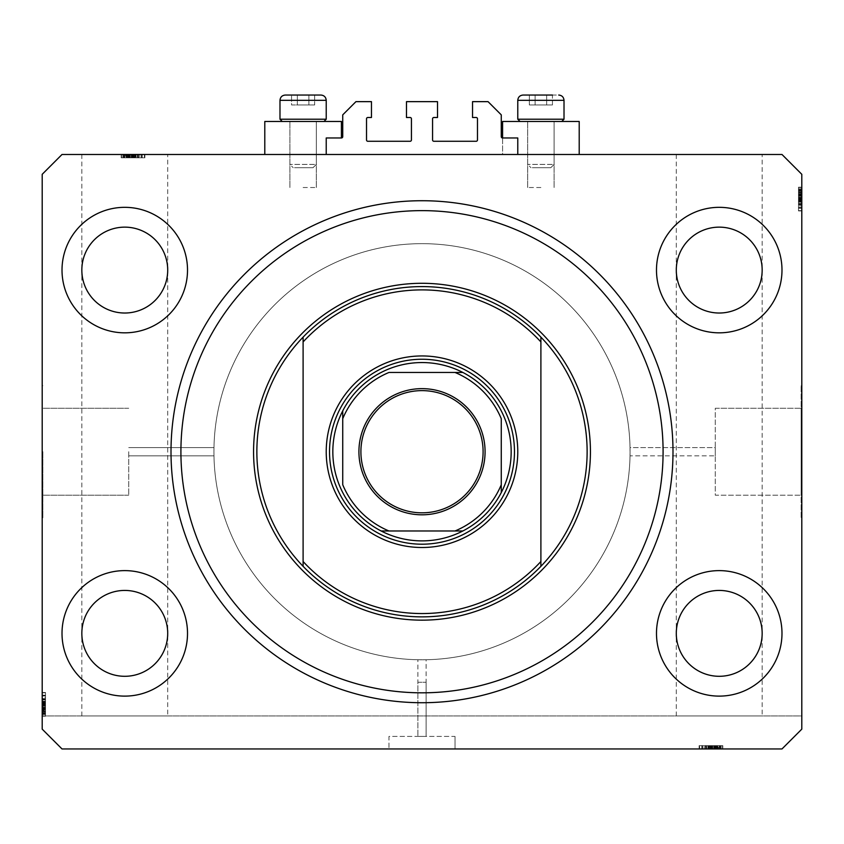 <?xml version="1.0" encoding="UTF-8"?>
<svg xmlns="http://www.w3.org/2000/svg" width="844" height="844" viewBox="0 0 844 844"><rect width="100%" height="100%" fill="white"/><g stroke="black" fill="none" stroke-linecap="round" stroke-linejoin="round"><path stroke-width="0.63" stroke-dasharray="4.22 3.17" d="M326.227 137.973L326.227 154.484L517.773 154.484L517.773 137.973L502.581 137.973A1.319 1.319 0 0 1 501.262 136.654L501.262 114.858L488.054 101.649L472.534 101.649L472.534 117.495L476.164 117.495A1.319 1.319 0 0 1 477.482 118.825L477.482 139.956A1.319 1.319 0 0 1 476.164 141.275L433.89 141.275A1.319 1.319 0 0 1 432.571 139.956L432.571 118.825A1.319 1.319 0 0 1 433.89 117.495L437.519 117.495L437.519 101.649L406.481 101.649L406.481 117.495L410.11 117.495A1.319 1.319 0 0 1 411.429 118.825L411.429 139.956A1.319 1.319 0 0 1 410.11 141.275L367.836 141.275A1.319 1.319 0 0 1 366.518 139.956L366.518 118.825A1.319 1.319 0 0 1 367.836 117.495L371.466 117.495L371.466 101.649L355.946 101.649L342.738 114.858L342.738 136.654A1.319 1.319 0 0 1 341.419 137.973L326.227 137.973M326.227 154.484L517.773 154.484M630.067 451.719L630.025 447.594L715.269 447.594L715.269 455.855L715.269 447.594L715.269 455.855L715.269 447.594L630.025 447.594L630.025 455.855L715.269 455.855L630.025 455.855L630.067 451.719A208.067 208.067 0 0 0 422 243.663A208.067 208.067 0 0 0 213.933 451.719C213.975 457.047 213.975 457.047 213.933 451.719C213.975 457.047 213.975 457.047 213.933 451.719C213.975 457.047 213.975 457.047 213.933 451.719C213.975 457.047 213.975 457.047 213.933 451.719A208.067 208.067 0 0 0 422 659.786A208.067 208.067 0 0 0 630.067 451.719A208.067 208.067 0 0 0 422 243.663A208.067 208.067 0 0 0 213.933 451.719A208.067 208.067 0 0 0 422 659.786A208.067 208.067 0 0 0 630.067 451.719A208.067 208.067 0 0 0 422 243.663A208.067 208.067 0 0 0 213.933 451.719C213.975 446.402 213.975 446.402 213.933 451.719C213.975 446.402 213.975 446.402 213.933 451.719C213.975 446.402 213.975 446.402 213.933 451.719C213.975 446.402 213.975 446.402 213.933 451.719A208.067 208.067 0 0 0 422 659.786A208.067 208.067 0 0 0 630.067 451.719A208.067 208.067 0 0 0 422 243.663A208.067 208.067 0 0 0 213.933 451.719A208.067 208.067 0 0 0 422 659.786A208.067 208.067 0 0 0 630.067 451.719M715.269 408.264L801.135 408.264L801.135 495.185L801.135 408.264L801.135 495.185L801.135 408.264L715.269 408.264L715.269 495.185L801.135 495.185L715.269 495.185L715.269 408.264M801.135 385.676L801.8 385.676L801.8 517.773L801.8 385.676L801.8 517.773L801.8 385.676L801.135 385.676L801.135 517.773L801.8 517.773L801.135 517.773L801.135 385.676M426.125 682.247L426.125 736.411L417.875 736.411L426.125 736.411L417.875 736.411L426.125 736.411L426.125 659.744L417.875 659.744L417.875 736.411L417.875 682.247L426.125 682.247L417.875 682.247M455.022 736.411L455.022 748.955L388.978 748.955L455.022 748.955L388.978 748.955L455.022 748.955L455.022 736.411L388.978 736.411L388.978 748.955L388.978 736.411L455.022 736.411M417.875 659.744L426.125 659.744M128.731 451.719L128.731 495.185L128.731 451.719M42.865 451.719L42.865 517.773L42.865 451.719M42.2 451.719L42.2 517.773L42.2 451.719M167.703 154.484L81.836 154.484L167.703 154.484L167.703 633.369C169.422 620.804 156.541 591.022 124.764 590.431C92.988 591.022 80.106 620.804 81.836 633.369C80.106 645.924 92.988 675.717 124.764 676.297C156.541 675.717 169.422 645.924 167.703 633.369L167.703 715.934L81.836 715.934L167.703 715.934M81.836 154.484L81.836 270.08C80.106 282.634 92.988 312.428 124.764 313.018C156.541 312.428 169.422 282.634 167.703 270.08C169.422 257.525 156.541 227.732 124.764 227.142C92.988 227.732 80.106 257.525 81.836 270.08L81.836 715.934M762.164 154.484L676.297 154.484L762.164 154.484L762.164 633.369C763.894 620.804 751.012 591.022 719.236 590.431C687.459 591.022 674.578 620.804 676.297 633.369C674.578 645.924 687.459 675.717 719.236 676.297C751.012 675.717 763.894 645.924 762.164 633.369L762.164 715.934L676.297 715.934L762.164 715.934M676.297 154.484L676.297 270.08C674.578 282.634 687.459 312.428 719.236 313.018C751.012 312.428 763.894 282.634 762.164 270.08C763.894 257.525 751.012 227.732 719.236 227.142C687.459 227.732 674.578 257.525 676.297 270.08L676.297 715.934M167.703 270.08A42.938 42.938 0 0 1 124.764 313.018A42.938 42.938 0 0 1 81.836 270.08C80.106 257.525 92.988 227.732 124.764 227.142C156.541 227.732 169.422 257.525 167.703 270.08C169.422 282.634 156.541 312.428 124.764 313.018C92.988 312.428 80.106 282.634 81.836 270.08A42.938 42.938 0 0 1 124.764 227.142A42.938 42.938 0 0 1 167.703 270.08M762.164 270.08A42.938 42.938 0 0 1 719.236 313.018A42.938 42.938 0 0 1 676.297 270.08C674.578 257.525 687.459 227.732 719.236 227.142C751.012 227.732 763.894 257.525 762.164 270.08C763.894 282.634 751.012 312.428 719.236 313.018C687.459 312.428 674.578 282.634 676.297 270.08A42.938 42.938 0 0 1 719.236 227.142A42.938 42.938 0 0 1 762.164 270.08M762.164 633.369A42.938 42.938 0 0 1 719.236 676.297A42.938 42.938 0 0 1 676.297 633.369C674.578 620.804 687.459 591.022 719.236 590.431C751.012 591.022 763.894 620.804 762.164 633.369C763.894 645.924 751.012 675.717 719.236 676.297C687.459 675.717 674.578 645.924 676.297 633.369A42.938 42.938 0 0 1 719.236 590.431A42.938 42.938 0 0 1 762.164 633.369M167.703 633.369A42.938 42.938 0 0 1 124.764 676.297A42.938 42.938 0 0 1 81.836 633.369C80.106 620.804 92.988 591.022 124.764 590.431C156.541 591.022 169.422 620.804 167.703 633.369C169.422 645.924 156.541 675.717 124.764 676.297C92.988 675.717 80.106 645.924 81.836 633.369A42.938 42.938 0 0 1 124.764 590.431A42.938 42.938 0 0 1 167.703 633.369M62.013 633.369A62.751 62.751 0 0 0 124.764 696.121A62.751 62.751 0 0 0 187.516 633.369A62.751 62.751 0 0 0 124.764 570.618A62.751 62.751 0 0 0 62.013 633.369A62.751 62.751 0 0 0 124.764 696.121A62.751 62.751 0 0 0 187.516 633.369A62.751 62.751 0 0 0 124.764 570.618A62.751 62.751 0 0 0 62.013 633.369A62.751 62.751 0 0 0 124.764 696.121A62.751 62.751 0 0 0 187.516 633.369A62.751 62.751 0 0 0 124.764 570.618A62.751 62.751 0 0 0 62.013 633.369M656.484 633.369A62.751 62.751 0 0 0 719.236 696.121A62.751 62.751 0 0 0 781.987 633.369A62.751 62.751 0 0 0 719.236 570.618A62.751 62.751 0 0 0 656.484 633.369A62.751 62.751 0 0 0 719.236 696.121A62.751 62.751 0 0 0 781.987 633.369A62.751 62.751 0 0 0 719.236 570.618A62.751 62.751 0 0 0 656.484 633.369A62.751 62.751 0 0 0 719.236 696.121A62.751 62.751 0 0 0 781.987 633.369A62.751 62.751 0 0 0 719.236 570.618A62.751 62.751 0 0 0 656.484 633.369M656.484 270.08A62.751 62.751 0 0 0 719.236 332.831A62.751 62.751 0 0 0 781.987 270.08A62.751 62.751 0 0 0 719.236 207.329A62.751 62.751 0 0 0 656.484 270.08A62.751 62.751 0 0 0 719.236 332.831A62.751 62.751 0 0 0 781.987 270.08A62.751 62.751 0 0 0 719.236 207.329A62.751 62.751 0 0 0 656.484 270.08A62.751 62.751 0 0 0 719.236 332.831A62.751 62.751 0 0 0 781.987 270.08A62.751 62.751 0 0 0 719.236 207.329A62.751 62.751 0 0 0 656.484 270.08M62.013 270.08A62.751 62.751 0 0 0 124.764 332.831A62.751 62.751 0 0 0 187.516 270.08A62.751 62.751 0 0 0 124.764 207.329A62.751 62.751 0 0 0 62.013 270.08A62.751 62.751 0 0 0 124.764 332.831A62.751 62.751 0 0 0 187.516 270.08A62.751 62.751 0 0 0 124.764 207.329A62.751 62.751 0 0 0 62.013 270.08A62.751 62.751 0 0 0 124.764 332.831A62.751 62.751 0 0 0 187.516 270.08A62.751 62.751 0 0 0 124.764 207.329A62.751 62.751 0 0 0 62.013 270.08M540.899 121.462L527.679 121.462L540.899 121.462M540.899 187.516L527.679 187.516L540.899 187.516M579.206 154.484L502.581 154.484L502.581 121.462L579.206 121.462L502.581 121.462L579.206 121.462L579.206 154.484L502.581 154.484L579.206 154.484L502.581 154.484L502.581 137.973M303.101 121.462L316.321 121.462L303.101 121.462M303.101 187.516L316.321 187.516L303.101 187.516M264.794 154.484L341.419 154.484L264.794 154.484L341.419 154.484L264.794 154.484L264.794 121.462L341.419 121.462L264.794 121.462L341.419 121.462L341.419 137.973M171.005 451.719A250.995 250.995 0 0 0 422 702.725A250.995 250.995 0 0 0 672.995 451.719A250.995 250.995 0 0 0 422 200.724A250.995 250.995 0 0 0 171.005 451.719A250.995 250.995 0 0 1 422 200.724A250.995 250.995 0 0 1 672.995 451.719A250.995 250.995 0 0 1 422 702.725A250.995 250.995 0 0 1 171.005 451.719A250.995 250.995 0 0 1 422 200.724A250.995 250.995 0 0 1 672.995 451.719A250.995 250.995 0 0 1 422 702.725A250.995 250.995 0 0 1 171.005 451.719M62.013 748.955L781.987 748.955L801.8 729.142L801.8 174.307L781.987 154.484L62.013 154.484L42.2 174.307L42.2 729.142L62.013 748.955L781.987 748.955L801.8 729.142L781.987 748.955L62.013 748.955L42.2 729.142L62.013 748.955M704.139 748.955L722.538 748.955L699.423 748.955L722.538 748.955L704.139 748.955L704.139 745.653L722.538 745.653L722.538 748.955L699.117 748.955L722.833 748.955L699.117 748.955L722.833 748.955L699.117 748.955L722.833 748.955L699.423 748.955L722.538 748.955L699.423 748.955L699.845 745.653L710.848 745.653L710.848 748.955M717.411 748.955L705.426 748.955L717.411 748.955L717.411 745.653L722.833 745.653L722.833 748.955L699.423 748.955L722.538 748.955L699.423 748.955L722.538 748.955L722.538 745.653L719.236 745.653L719.236 748.955L719.236 745.653L722.538 745.653L722.538 748.955L722.538 745.653L719.236 745.653L719.236 748.955L719.236 745.653L722.538 745.653L722.538 748.955L722.538 745.653L705.721 745.653L705.721 748.955L705.721 745.653L708.411 745.653L708.411 748.955L708.422 745.653L705.426 745.653L705.426 748.955L705.426 745.653L713.961 745.653L713.961 748.955M708.728 745.653L722.538 745.653L699.423 745.653L699.423 748.955L722.833 748.955L722.833 745.653L714.129 745.653L714.129 748.955L707.821 748.955L720.438 748.955L714.119 748.955L714.119 745.653L705.426 745.653L706.322 745.653L706.322 748.955L706.322 745.653L708.728 745.653L708.728 748.955M139.861 154.484L121.462 154.484L144.577 154.484L121.462 154.484L139.861 154.484L139.861 157.796L121.462 157.796L121.462 154.484L144.883 154.484L121.167 154.484L144.883 154.484L121.167 154.484L144.883 154.484L121.167 154.484L144.577 154.484L121.462 154.484L144.577 154.484L144.155 157.796L133.152 157.796L133.152 154.484M126.589 154.484L138.574 154.484L126.589 154.484L126.589 157.796L121.167 157.796L121.167 154.484L144.577 154.484L121.462 154.484L144.577 154.484L121.462 154.484L121.462 157.796L124.764 157.796L124.764 154.484L124.764 157.796L121.462 157.796L121.462 154.484L121.462 157.796L124.764 157.796L124.764 154.484L124.764 157.796L121.462 157.796L121.462 154.484L121.462 157.796L138.279 157.796L138.279 154.484L138.279 157.796L135.589 157.796L135.589 154.484L135.578 157.796L138.574 157.796L138.574 154.484L138.574 157.796L130.039 157.796L130.039 154.484M135.272 157.796L121.462 157.796L144.577 157.796L144.577 154.484L121.167 154.484L121.167 157.796L129.87 157.796L129.87 154.484L136.179 154.484L123.562 154.484L129.881 154.484L129.881 157.796L138.574 157.796L137.677 157.796L137.677 154.484L137.677 157.796L135.272 157.796L135.272 154.484M45.502 704.244L45.502 716.229L45.502 692.818L42.2 692.818L42.2 716.229L42.2 692.818L42.2 715.934L42.2 692.818L42.2 715.934L801.8 715.934L801.8 729.142L801.8 715.934L42.2 715.934L42.2 729.142L42.2 692.513L42.2 716.229L42.2 692.513L42.2 716.229L42.2 692.513L42.2 716.229L42.2 692.818L42.2 715.934L42.2 692.818L45.502 693.24L45.502 704.244L42.2 704.244M801.8 205.915L801.8 187.516L801.8 210.631L801.8 187.516L801.8 205.915L798.498 205.915L798.498 187.516L801.8 187.516L801.8 210.937L801.8 187.21L801.8 210.937L801.8 187.21L801.8 210.937L801.8 187.21L801.8 210.631L801.8 187.516L801.8 210.631L801.8 187.516L801.8 210.631L798.498 210.209L798.498 199.205L801.8 199.205M798.498 192.917L798.498 210.631L798.498 187.21L798.498 192.622L801.8 192.632L801.8 187.21L801.8 202.222L801.8 192.632L798.498 192.622L801.8 192.917M798.498 204.818L798.498 194.299L801.8 194.289L801.8 187.516L801.8 210.631L801.8 190.216L801.8 207.93L801.8 190.216L801.8 194.289L798.498 194.299L798.498 187.516L801.8 187.516L801.8 210.631L798.498 210.631L801.8 210.631L798.498 210.631L801.8 210.631L798.498 210.631L798.498 187.516L798.498 210.631L801.8 210.631L798.498 210.631L801.8 210.631L798.498 210.631L798.498 204.818L801.8 204.818M42.2 703.611L42.2 698.821L42.2 703.622L45.502 703.611L45.502 698.821L42.2 698.821L45.502 698.821L42.2 698.821L45.502 698.843L45.502 703.622L42.2 703.622M45.502 698.632L45.502 715.934L42.2 715.934L45.502 715.934L42.2 715.934L45.502 715.934L42.2 715.934L45.502 715.934L42.2 715.934L45.502 715.934L42.2 715.934L45.502 715.934L42.2 715.934L45.502 715.934L42.2 715.934L45.502 715.934L42.2 715.934L45.502 715.934L45.502 692.818L42.2 692.818L45.502 692.818L42.2 692.818L45.502 692.818L42.2 692.818L45.502 692.818L45.502 698.632L42.2 698.632M45.502 712.631L42.2 712.631L45.502 712.631M45.502 710.532L45.502 701.216L45.502 716.229L42.2 716.229L45.502 716.229L45.502 710.827L42.2 710.827L45.502 710.532L42.2 710.532M45.502 707.525L42.2 707.525L42.2 701.216L42.2 713.834L42.2 707.515L45.502 707.515L42.2 707.515M45.502 707.356L42.2 707.356M45.502 701.216L42.2 701.216L45.502 701.216M45.502 713.834L42.2 713.834L45.502 713.834M45.502 699.117L42.2 699.117L42.2 713.528L42.2 695.213L42.2 713.528L42.2 699.096L45.502 699.117L45.502 695.213L45.502 713.528L45.502 699.096L42.2 699.096L45.502 699.096L45.502 695.213L42.2 695.213L45.502 695.213L45.502 704.719L42.2 704.719L45.502 704.719L45.502 713.528L42.2 713.528L45.502 713.528L45.502 704.329L42.2 704.329L45.502 704.329L45.502 699.096M45.502 701.807L42.2 701.807M45.502 695.213L45.502 716.229L45.502 692.513L45.502 716.229L45.502 692.513L45.502 716.229L45.502 692.513L45.502 699.718L42.2 699.718L45.502 699.718L45.502 695.213L42.2 695.213M45.502 702.124L42.2 702.124M45.502 701.818L42.2 701.818M45.502 703.78L42.2 703.78M45.502 707.219L42.2 707.219M45.502 711.218L42.2 711.218L45.502 711.239L45.502 692.818L42.2 692.818L45.502 692.818L42.2 692.818L45.502 692.818L42.2 692.818L45.502 692.818L45.502 711.239M45.502 709.698L42.2 709.698M45.502 703.928L42.2 703.928M45.502 703.274L42.2 703.274M45.502 704.677L42.2 704.677M45.502 697.524L45.502 715.934L45.502 709.023L42.2 709.023L45.502 709.023L42.2 709.023L45.502 709.023L45.502 715.934L42.2 715.934L45.502 715.934L42.2 715.934L45.502 715.934L45.502 692.818L42.2 692.818L45.502 692.818L45.502 715.934L42.2 715.934L45.502 715.934L45.502 697.524L42.2 697.524M45.502 695.224L45.502 706.322L45.502 695.224L42.2 695.224L42.2 706.322L42.2 695.224L42.2 706.322L42.2 695.224L45.502 695.224L45.502 699.602L42.2 699.602L45.502 699.602L45.502 706.322L42.2 706.322L45.502 706.322L45.502 695.224M42.2 695.519L42.2 713.233L42.2 695.519L42.2 702.419L42.2 695.519L45.502 695.519L42.2 695.519L45.502 695.519L45.502 702.419L45.502 695.519L42.2 695.519M45.502 713.233L42.2 713.233L42.2 705.12L42.2 713.233L45.502 713.233L42.2 713.233M45.502 695.973L42.2 695.973M45.502 704.212L42.2 704.212M45.502 709.857L42.2 709.857M45.502 712.61L42.2 712.61L45.502 712.61M45.502 692.513L42.2 692.513M45.502 704.392L42.2 704.392L45.502 704.392M45.502 712.695L42.2 712.695L45.502 712.695M45.502 714.604L45.502 692.818L45.502 716.229L42.2 716.229L45.502 716.229L42.2 716.229L45.502 716.229L45.502 714.604L42.2 714.604M45.502 703.474L42.2 703.474M45.502 709.139L42.2 709.139M45.502 705.12L42.2 705.12M45.502 702.419L42.2 702.419M45.502 699.011L42.2 699.011M45.502 702.197L42.2 702.197M45.502 709.16L42.2 709.16M45.502 712.937L42.2 712.937M45.502 708.422L42.2 708.422M45.502 708.127L42.2 708.127M45.502 713.528L42.2 713.528L45.502 713.528M45.502 709.572L42.2 709.582M45.502 699.423L42.2 699.423M45.502 698.906L42.2 698.906M45.502 701.248L42.2 701.248M45.502 703.98L42.2 703.98M45.502 709.498L42.2 709.498M45.502 715.934L42.2 715.934L45.502 715.934M45.502 692.818L42.2 692.818L45.502 692.818M45.502 706.322L42.2 706.322L45.502 706.322M45.502 709.023L42.2 709.023M45.502 708.728L42.2 708.728L45.502 708.77M45.502 711.787L42.2 711.787M45.502 708.506L42.2 708.506M798.498 188.845L801.8 188.845M798.498 199.205L798.498 187.516L798.498 204.628L798.498 187.516L798.498 194.415L801.8 194.415L798.498 194.415L801.8 194.415L798.498 194.415L798.498 187.516L801.8 187.516L798.498 187.516L798.498 194.415L801.8 194.415M798.498 194.721L801.8 194.721L798.498 194.679M798.498 190.216L798.498 210.937L798.498 187.21L798.498 210.937L798.498 187.21L798.498 210.937L798.498 187.21L798.498 204.628L798.498 187.21L798.498 195.323L798.498 189.921L801.8 189.921L801.8 208.236L801.8 189.921L801.8 208.236L801.8 189.921L798.498 189.921L798.498 204.343L801.8 204.332L798.498 204.332L798.498 208.236L798.498 189.921L798.498 199.121L801.8 199.121L798.498 199.121L798.498 204.343L801.8 204.343L798.498 204.343L798.498 208.236L801.8 208.236L798.498 208.236L798.498 198.73L801.8 198.73L798.498 198.73L798.498 189.921L801.8 189.921L798.498 189.921L798.498 207.93L798.498 190.216L801.8 190.216L798.498 190.216L798.498 198.319L798.498 190.216L801.8 190.216M798.498 191.662L801.8 191.662M798.498 194.943L801.8 194.943M798.498 187.21L801.8 187.21L798.498 187.21M798.498 208.225L798.498 197.127L798.498 208.225L801.8 208.225L801.8 197.127L801.8 208.225L801.8 197.127L801.8 208.225L798.498 208.225L798.498 203.847L801.8 203.847L798.498 203.847L798.498 197.127L801.8 197.127L798.498 197.127L798.498 208.225M798.498 189.615L801.8 189.615L801.8 202.222L801.8 189.615L798.498 189.615L798.498 195.935L801.8 195.924L798.498 195.935L798.498 202.222L801.8 202.222L798.498 202.222L798.498 189.615M798.498 192.221L801.8 192.221L798.498 192.21L798.498 210.631L801.8 210.631L798.498 210.631L801.8 210.631L798.498 210.631L801.8 210.631L798.498 210.631L798.498 192.21M798.498 193.751L801.8 193.751M798.498 199.838L801.8 199.838L798.498 199.828M798.498 204.628L801.8 204.628L798.498 204.596M798.498 199.522L801.8 199.522M798.498 200.176L801.8 200.176M798.498 198.773L801.8 198.773M798.498 194.415L798.498 187.516L801.8 187.516L798.498 187.516L801.8 187.516L798.498 187.516L801.8 187.516L798.498 187.516L801.8 187.516L798.498 187.516L801.8 187.516L798.498 187.516L801.8 187.516L798.498 187.516L801.8 187.516L798.498 187.516L801.8 187.516L798.498 187.516L798.498 210.631L801.8 210.631L798.498 210.631L801.8 210.631L798.498 210.631L798.498 187.516L801.8 187.516L798.498 187.516L798.498 205.915M798.498 190.818L801.8 190.818L798.498 190.818M798.498 201.642L801.8 201.642M798.498 203.731L801.8 203.731L798.498 203.731M798.498 201.326L801.8 201.326M798.498 201.621L801.8 201.621M798.498 199.669L801.8 199.669M798.498 196.23L801.8 196.23M798.498 196.093L801.8 196.093M798.498 195.935L801.8 195.935M798.498 207.93L801.8 207.93L801.8 201.03L801.8 207.93L798.498 207.93L798.498 201.03L798.498 207.93L801.8 207.93L798.498 207.93M798.498 207.476L801.8 207.476M798.498 199.237L801.8 199.237M798.498 193.582L801.8 193.582M798.498 190.839L801.8 190.839L798.498 190.839M798.498 210.937L801.8 210.937M798.498 199.047L801.8 199.047L798.498 199.047M798.498 190.744L801.8 190.744L798.498 190.744M798.498 199.975L801.8 199.975M798.498 201.03L801.8 201.03M798.498 204.438L801.8 204.438M798.498 201.241L801.8 201.241M798.498 198.319L801.8 198.319M798.498 190.512L801.8 190.512M798.498 195.017L801.8 195.017M798.498 195.323L801.8 195.323M798.498 193.877L801.8 193.867M798.498 204.026L801.8 204.026M798.498 208.236L801.8 208.236M798.498 204.543L801.8 204.543M798.498 202.201L801.8 202.201M798.498 199.469L801.8 199.469M798.498 193.951L801.8 193.951M798.498 187.516L801.8 187.516L798.498 187.516M798.498 197.127L801.8 197.127L798.498 197.127M130.039 157.796L121.167 157.796L126.568 157.796L126.568 154.484M129.881 157.796L123.562 157.796L129.881 157.796L129.881 154.484M126.568 157.796L136.179 157.796L136.179 154.484L136.179 157.796L134.122 157.796L134.122 154.484M123.562 157.796L123.562 154.484L123.562 157.796M133.616 157.796L133.616 154.484M130.176 157.796L130.176 154.484M133.152 157.796L121.462 157.796L121.462 154.484L121.462 157.796L124.764 157.796L124.764 154.484L124.764 157.796L121.462 157.796L121.462 154.484L121.462 157.796L121.462 154.484L121.462 157.796L128.372 157.796L128.372 154.484L128.372 157.796L121.462 157.796L121.462 154.484L121.462 157.796L144.577 157.796L144.577 154.484L144.577 157.796L121.462 157.796L121.462 154.484L121.462 157.796L144.577 157.796L144.577 154.484L144.577 157.796L144.577 154.484L144.577 157.796L138.764 157.796L138.764 154.484M126.864 157.796L126.864 154.484M126.167 157.796L126.167 154.484L126.157 157.796L144.577 157.796L144.577 154.484L144.577 157.796L124.163 157.796L141.876 157.796L124.163 157.796L124.163 154.484L141.876 154.484L124.163 154.484L132.276 154.484L124.163 154.484L124.163 157.796L128.235 157.796L128.246 154.484L128.235 157.796L121.462 157.796L121.462 154.484L121.462 157.796L144.577 157.796L144.577 154.484L144.577 157.796L121.462 157.796L121.462 154.484L121.462 157.796L144.577 157.796L144.577 154.484L144.577 157.796L126.157 157.796M127.697 157.796L127.697 154.484M133.785 157.796L133.785 154.484L133.774 157.796L138.574 157.796L138.574 154.484L138.553 157.796L133.774 157.796M133.468 157.796L133.468 154.484M134.122 157.796L132.719 157.796L132.719 154.484L132.719 157.796L126.589 157.796M138.764 157.796L121.167 157.796L144.883 157.796L121.167 157.796L144.883 157.796L131.073 157.796L142.172 157.796L142.172 154.484L123.868 154.484L142.182 154.484L123.868 154.484L142.182 154.484L131.073 154.484L142.172 154.484L142.182 157.796L123.868 157.796L142.182 157.796L132.677 157.796L132.677 154.484L132.677 157.796L123.868 157.796L123.868 154.484L123.868 157.796L133.067 157.796L133.067 154.484L133.067 157.796L138.289 157.796L138.289 154.484L138.289 157.796L142.182 157.796L142.182 154.484L142.182 157.796L138.49 157.796L138.49 154.484M137.794 157.796L137.794 154.484L137.794 157.796L131.073 157.796L131.073 154.484L131.073 157.796L137.794 157.796M141.876 157.796L141.876 154.484L134.977 154.484L141.876 154.484L141.876 157.796L134.977 157.796L141.876 157.796L141.876 154.484L141.876 157.796M141.423 157.796L141.423 154.484M133.183 157.796L133.183 154.484M127.528 157.796L127.528 154.484M124.785 157.796L124.785 154.484L124.785 157.796M144.883 157.796L144.883 154.484M132.993 157.796L132.993 154.484L132.993 157.796M124.69 157.796L124.69 154.484L124.69 157.796M138.49 157.796L121.167 157.796L121.167 154.484L121.167 157.796L121.167 154.484L121.167 157.796L128.974 157.796L128.974 154.484M133.922 157.796L133.922 154.484M132.276 157.796L132.276 154.484M134.977 157.796L134.977 154.484M138.384 157.796L138.384 154.484M135.198 157.796L135.198 154.484M124.163 157.796L124.163 154.484M124.458 157.796L124.458 154.484M132.719 157.796L132.719 154.484M128.974 157.796L144.577 157.796L144.577 154.484L144.577 157.796L121.462 157.796L121.462 154.484L121.462 157.796L139.861 157.796M129.269 157.796L129.269 154.484M125.608 157.796L144.577 157.796L121.167 157.796L144.577 157.796L121.462 157.796L128.668 157.796L123.868 157.796L123.868 154.484L123.868 157.796L125.608 157.796L125.608 154.484M127.824 157.796L127.813 154.484M137.973 157.796L137.973 154.484M136.148 157.796L136.148 154.484M133.415 157.796L133.415 154.484M127.898 157.796L127.898 154.484M121.462 157.796L121.462 154.484L121.462 157.796M144.577 157.796L144.577 154.484L144.577 157.796M128.372 157.796L128.372 154.484M131.073 157.796L131.073 154.484L131.073 157.796M142.172 157.796L142.172 154.484M122.791 157.796L122.791 154.484M128.668 157.796L128.668 154.484M128.889 157.796L128.889 154.484M713.961 745.653L722.833 745.653L717.432 745.653L717.432 748.955M714.119 745.653L720.438 745.653L714.119 745.653L714.119 748.955M717.432 745.653L707.821 745.653L707.821 748.955L707.821 745.653L709.878 745.653L709.878 748.955M720.438 745.653L720.438 748.955L720.438 745.653M710.384 745.653L710.384 748.955M713.824 745.653L713.824 748.955M710.848 745.653L722.538 745.653L722.538 748.955L722.538 745.653L719.236 745.653L719.236 748.955L719.236 745.653L722.538 745.653L722.538 748.955L722.538 745.653L722.538 748.955L722.538 745.653L715.628 745.653L715.628 748.955L715.628 745.653L722.538 745.653L722.538 748.955L722.538 745.653L699.423 745.653L699.423 748.955L699.423 745.653L722.538 745.653L722.538 748.955L722.538 745.653L699.423 745.653L699.423 748.955L699.423 745.653L699.423 748.955L699.423 745.653L705.236 745.653L705.236 748.955M717.136 745.653L717.136 748.955M717.833 745.653L717.833 748.955L717.843 745.653L699.423 745.653L699.423 748.955L699.423 745.653L719.837 745.653L702.124 745.653L719.837 745.653L719.837 748.955L702.124 748.955L719.837 748.955L711.724 748.955L719.837 748.955L719.837 745.653L715.765 745.653L715.754 748.955L715.765 745.653L722.538 745.653L722.538 748.955L722.538 745.653L699.423 745.653L699.423 748.955L699.423 745.653L722.538 745.653L722.538 748.955L722.538 745.653L699.423 745.653L699.423 748.955L699.423 745.653L717.843 745.653M716.303 745.653L716.303 748.955M710.215 745.653L710.215 748.955L710.226 745.653L705.426 745.653L705.426 748.955L705.447 745.653L710.226 745.653M710.532 745.653L710.532 748.955M709.878 745.653L711.281 745.653L711.281 748.955L711.281 745.653L717.411 745.653M705.236 745.653L722.833 745.653L699.117 745.653L722.833 745.653L699.117 745.653L712.927 745.653L701.828 745.653L701.828 748.955L720.132 748.955L701.818 748.955L720.132 748.955L701.818 748.955L712.927 748.955L701.828 748.955L701.818 745.653L720.132 745.653L701.818 745.653L711.323 745.653L711.323 748.955L711.323 745.653L720.132 745.653L720.132 748.955L720.132 745.653L710.933 745.653L710.933 748.955L710.933 745.653L705.711 745.653L705.711 748.955L705.711 745.653L701.818 745.653L701.818 748.955L701.818 745.653L705.51 745.653L705.51 748.955M706.206 745.653L706.206 748.955L706.206 745.653L712.927 745.653L712.927 748.955L712.927 745.653L706.206 745.653M702.124 745.653L702.124 748.955L709.023 748.955L702.124 748.955L702.124 745.653L709.023 745.653L702.124 745.653L702.124 748.955L702.124 745.653M702.577 745.653L702.577 748.955M710.817 745.653L710.817 748.955M716.472 745.653L716.472 748.955M719.215 745.653L719.215 748.955L719.215 745.653M699.117 745.653L699.117 748.955M711.007 745.653L711.007 748.955L711.007 745.653M719.31 745.653L719.31 748.955L719.31 745.653M705.51 745.653L722.833 745.653L722.833 748.955L722.833 745.653L722.833 748.955L722.833 745.653L715.026 745.653L715.026 748.955M710.078 745.653L710.078 748.955M711.724 745.653L711.724 748.955M709.023 745.653L709.023 748.955M705.616 745.653L705.616 748.955M708.802 745.653L708.802 748.955M719.837 745.653L719.837 748.955M719.542 745.653L719.542 748.955M711.281 745.653L711.281 748.955M715.026 745.653L699.423 745.653L699.423 748.955L699.423 745.653L722.538 745.653L722.538 748.955L722.538 745.653L704.139 745.653M714.731 745.653L714.731 748.955M718.392 745.653L699.423 745.653L722.833 745.653L699.423 745.653L722.538 745.653L715.332 745.653L720.132 745.653L720.132 748.955L720.132 745.653L718.392 745.653L718.392 748.955M716.176 745.653L716.187 748.955M706.027 745.653L706.027 748.955M707.852 745.653L707.852 748.955M710.585 745.653L710.585 748.955M716.102 745.653L716.102 748.955M722.538 745.653L722.538 748.955L722.538 745.653M699.423 745.653L699.423 748.955L699.423 745.653M715.628 745.653L715.628 748.955M712.927 745.653L712.927 748.955L712.927 745.653M701.828 745.653L701.828 748.955M721.209 745.653L721.209 748.955M715.332 745.653L715.332 748.955M715.111 745.653L715.111 748.955M313.113 95.045L291.549 95.045L314.664 95.045L291.549 95.045L314.664 95.045L308.883 95.045L314.664 95.045L314.664 104.951L291.549 104.951L314.664 104.951L308.883 104.951L308.883 95.045L313.113 95.045M294.524 167.703L313.018 167.703L294.524 167.703M314.548 164.401L289.893 164.401L314.548 164.401M291.665 121.462L316.321 121.462L291.665 121.462M285.029 121.462L323.98 121.462L285.029 121.462M323.125 119.215L279.986 119.215L323.125 119.215M318.547 95.045L320.942 95.045M291.549 95.045L314.664 95.045L314.664 104.951L308.883 104.951L308.883 95.045L291.549 95.045L297.331 95.045L297.331 104.951L297.331 95.045L297.331 104.951L291.549 104.951L291.549 95.045L291.549 104.951L308.883 104.951L297.331 104.951L297.331 95.045M550.9 95.045L529.336 95.045L550.9 95.045M532.311 167.703L550.805 167.703L532.311 167.703M552.335 164.401L527.679 164.401L552.335 164.401M529.452 121.462L554.107 121.462L529.452 121.462M522.816 121.462L561.766 121.462L522.816 121.462M560.912 119.215L517.773 119.215L560.912 119.215M556.344 95.045L525.453 95.045L556.344 95.045M529.336 95.045L552.451 95.045L552.451 104.951L529.336 104.951L552.451 104.951L546.669 104.951L546.669 95.045L546.669 104.951L535.117 104.951L535.117 95.045L535.117 104.951L529.336 104.951L529.336 95.045L529.336 104.951L552.451 104.951L552.451 95.045M564.014 119.215L517.773 119.215L517.773 100.33L564.014 100.33L517.773 100.33L564.014 100.33L564.014 119.215L561.766 121.462M546.669 104.951L546.669 95.045L546.669 104.951M535.117 104.951L535.117 95.045L535.117 104.951M326.227 119.215L279.986 119.215L279.986 100.33L326.227 100.33L279.986 100.33L326.227 100.33L326.227 119.215L323.98 121.462M308.883 104.951L308.883 95.045L308.883 104.951M329.529 451.719A92.471 92.471 0 0 0 422 544.201A92.471 92.471 0 0 0 514.471 451.719A92.471 92.471 0 0 0 422 359.249A92.471 92.471 0 0 0 329.529 451.719A92.471 92.471 0 0 0 422 544.201A92.471 92.471 0 0 0 514.471 451.719A92.471 92.471 0 0 0 422 359.249A92.471 92.471 0 0 0 329.529 451.719A92.471 92.471 0 0 0 422 544.201A92.471 92.471 0 0 0 514.471 451.719A92.471 92.471 0 0 0 422 359.249A92.471 92.471 0 0 0 329.529 451.719M256.871 451.719A165.129 165.129 0 0 0 422 616.859A165.129 165.129 0 0 0 587.129 451.719A165.129 165.129 0 0 0 422 286.591A165.129 165.129 0 0 0 256.871 451.719A165.129 165.129 0 0 1 422 286.591A165.129 165.129 0 0 1 587.129 451.719M540.899 341.936L540.899 561.503M303.101 341.936L303.101 561.503M360.905 451.719A61.095 61.095 0 0 0 422 512.825A61.095 61.095 0 0 0 483.095 451.719A61.095 61.095 0 0 0 422 390.624A61.095 61.095 0 0 0 360.905 451.719M501.262 484.751L501.262 418.698M388.978 530.981L455.022 530.981M342.738 418.698L342.738 484.751M455.022 372.457L388.978 372.457M45.502 705.637L42.2 705.637M45.502 699.971L42.2 699.971L45.502 699.971M45.502 705.194L42.2 705.194M45.502 702.788L42.2 702.788M45.502 708.686L42.2 708.686M798.498 194.753L801.8 194.753M798.498 203.478L801.8 203.478L798.498 203.478M798.498 197.812L801.8 197.812M798.498 198.245L801.8 198.245M798.498 200.661L801.8 200.661M128.626 157.796L128.626 154.484M131.759 157.796L131.759 154.484M137.424 157.796L137.424 154.484L137.424 157.796M132.191 157.796L132.191 154.484M134.607 157.796L134.607 154.484M128.71 157.796L128.71 154.484M715.374 745.653L715.374 748.955M712.241 745.653L712.241 748.955M706.576 745.653L706.576 748.955L706.576 745.653M711.808 745.653L711.808 748.955M709.393 745.653L709.393 748.955M715.29 745.653L715.29 748.955M213.975 455.855L128.731 455.855L213.975 455.855M128.731 495.185L42.865 495.185L128.731 495.185M42.865 517.773L42.2 517.773L42.865 517.773M527.679 187.516L527.679 121.462L527.679 187.516M289.893 187.516L289.893 121.462L289.893 187.516M316.321 187.516L316.321 121.462L316.321 187.516M554.107 187.516L554.107 121.462L554.107 187.516M42.865 385.676L42.2 385.676L42.865 385.676M128.731 408.264L42.865 408.264L128.731 408.264M213.975 447.594L128.731 447.594L213.975 447.594M313.018 167.703L316.321 164.401L316.321 121.462L316.321 164.401L313.018 167.703M282.234 121.462L279.986 119.215M289.893 164.401L289.893 121.462L289.893 164.401L293.195 167.703L289.893 164.401M550.805 167.703L554.107 164.401L554.107 121.462L554.107 164.401L550.805 167.703M520.02 121.462L517.773 119.215M527.679 164.401L527.679 121.462L527.679 164.401L530.981 167.703L527.679 164.401"/><path stroke-width="1.27" d="M517.773 154.484L517.773 137.973L502.581 137.973A1.319 1.319 0 0 1 501.262 136.654L501.262 114.858L488.054 101.649L472.534 101.649L472.534 117.495L476.164 117.495A1.319 1.319 0 0 1 477.482 118.825L477.482 139.956A1.319 1.319 0 0 1 476.164 141.275L433.89 141.275A1.319 1.319 0 0 1 432.571 139.956L432.571 118.825A1.319 1.319 0 0 1 433.89 117.495L437.519 117.495L437.519 101.649L406.481 101.649L406.481 117.495L410.11 117.495A1.319 1.319 0 0 1 411.429 118.825L411.429 139.956A1.319 1.319 0 0 1 410.11 141.275L367.836 141.275A1.319 1.319 0 0 1 366.518 139.956L366.518 118.825A1.319 1.319 0 0 1 367.836 117.495L371.466 117.495L371.466 101.649L355.946 101.649L342.738 114.858L342.738 136.654A1.319 1.319 0 0 1 341.419 137.973L326.227 137.973L326.227 154.484M62.013 633.369A62.751 62.751 0 0 0 124.764 696.121A62.751 62.751 0 0 0 187.516 633.369A62.751 62.751 0 0 0 124.764 570.618A62.751 62.751 0 0 0 62.013 633.369M656.484 633.369A62.751 62.751 0 0 0 719.236 696.121A62.751 62.751 0 0 0 781.987 633.369A62.751 62.751 0 0 0 719.236 570.618A62.751 62.751 0 0 0 656.484 633.369M656.484 270.08A62.751 62.751 0 0 0 719.236 332.831A62.751 62.751 0 0 0 781.987 270.08A62.751 62.751 0 0 0 719.236 207.329A62.751 62.751 0 0 0 656.484 270.08M62.013 270.08A62.751 62.751 0 0 0 124.764 332.831A62.751 62.751 0 0 0 187.516 270.08A62.751 62.751 0 0 0 124.764 207.329A62.751 62.751 0 0 0 62.013 270.08M502.581 137.973L502.581 121.462L579.206 121.462L579.206 154.484M341.419 137.973L341.419 121.462L264.794 121.462L264.794 154.484M171.005 451.719A250.995 250.995 0 0 0 422 702.725A250.995 250.995 0 0 0 672.995 451.719A250.995 250.995 0 0 0 422 200.724A250.995 250.995 0 0 0 171.005 451.719M81.836 270.08A42.938 42.938 0 0 0 124.764 313.018A42.938 42.938 0 0 0 167.703 270.08A42.938 42.938 0 0 0 124.764 227.142A42.938 42.938 0 0 0 81.836 270.08M676.297 270.08A42.938 42.938 0 0 0 719.236 313.018A42.938 42.938 0 0 0 762.164 270.08A42.938 42.938 0 0 0 719.236 227.142A42.938 42.938 0 0 0 676.297 270.08M676.297 633.369A42.938 42.938 0 0 0 719.236 676.297A42.938 42.938 0 0 0 762.164 633.369A42.938 42.938 0 0 0 719.236 590.431A42.938 42.938 0 0 0 676.297 633.369M81.836 633.369A42.938 42.938 0 0 0 124.764 676.297A42.938 42.938 0 0 0 167.703 633.369A42.938 42.938 0 0 0 124.764 590.431A42.938 42.938 0 0 0 81.836 633.369M62.013 748.955L781.987 748.955L801.8 729.142L801.8 174.307L781.987 154.484L62.013 154.484L42.2 174.307L42.2 729.142L62.013 748.955M282.234 121.462L279.986 119.215L326.227 119.215L326.227 100.33C325.911 97.113 324.149 95.351 320.942 95.045L297.331 95.045M320.942 95.045C324.149 95.351 325.911 97.113 326.227 100.33L279.986 100.33C280.303 97.113 282.065 95.351 285.272 95.045L291.549 95.045M520.02 121.462L517.773 119.215L564.014 119.215L564.014 100.33L517.773 100.33C518.089 97.113 519.851 95.351 523.058 95.045L552.451 95.045M517.773 119.215L517.773 100.33C518.089 97.113 519.851 95.351 523.058 95.045L529.336 95.045M279.986 119.215L279.986 100.33C280.303 97.113 282.065 95.351 285.272 95.045L318.547 95.045M517.773 451.719A95.773 95.773 0 0 1 422 547.503A95.773 95.773 0 0 1 326.227 451.719A95.773 95.773 0 0 1 422 355.946A95.773 95.773 0 0 1 517.773 451.719M663.089 451.719A241.089 241.089 0 0 0 422 210.631A241.089 241.089 0 0 0 180.911 451.719A241.089 241.089 0 0 0 422 692.818A241.089 241.089 0 0 0 663.089 451.719M587.129 451.719A165.129 165.129 0 0 0 540.899 337.125L540.899 341.936A161.826 161.826 0 0 0 303.101 341.936L303.101 561.503A161.826 161.826 0 0 0 540.899 561.503L540.899 566.324A165.129 165.129 0 0 0 587.129 451.719M303.101 337.125A165.129 165.129 0 0 0 303.101 566.324A165.129 165.129 0 0 0 540.899 566.324L540.899 337.125A165.129 165.129 0 0 0 303.101 337.125L303.101 341.936L303.101 337.125M303.101 561.503L303.101 566.324L303.101 561.503M485.078 451.719A63.078 63.078 0 0 1 422 514.808A63.078 63.078 0 0 1 358.922 451.719A63.078 63.078 0 0 1 422 388.641A63.078 63.078 0 0 1 485.078 451.719M360.905 451.719A61.095 61.095 0 0 0 422 512.825A61.095 61.095 0 0 0 483.095 451.719A61.095 61.095 0 0 0 422 390.624A61.095 61.095 0 0 0 360.905 451.719M511.169 451.719A89.169 89.169 0 0 0 342.738 410.87A89.169 89.169 0 0 0 381.15 530.981L462.85 530.981A89.169 89.169 0 0 0 501.262 492.579L501.262 418.698A85.866 85.866 0 0 0 455.022 372.457L388.978 372.457A85.866 85.866 0 0 0 342.738 418.698L342.738 484.751A85.866 85.866 0 0 0 388.978 530.981L381.15 530.981A89.169 89.169 0 0 0 462.85 530.981L455.022 530.981A85.866 85.866 0 0 0 501.262 484.751L501.262 492.579A89.169 89.169 0 0 0 511.169 451.719M329.529 451.719A92.471 92.471 0 0 1 422 359.249A92.471 92.471 0 0 1 514.471 451.719A92.471 92.471 0 0 1 422 544.201A92.471 92.471 0 0 1 329.529 451.719M342.738 410.87L342.738 418.698L342.738 410.87A89.169 89.169 0 0 1 381.15 372.457A89.169 89.169 0 0 0 342.738 410.87M462.85 372.457L455.022 372.457L462.85 372.457A89.169 89.169 0 0 1 501.262 410.87A89.169 89.169 0 0 0 462.85 372.457M381.15 530.981A89.169 89.169 0 0 1 342.738 492.579A89.169 89.169 0 0 0 381.15 530.981M501.262 492.579A89.169 89.169 0 0 1 462.85 530.981A89.169 89.169 0 0 0 501.262 492.579M590.431 451.719A168.431 168.431 0 0 1 422 620.161A168.431 168.431 0 0 1 253.569 451.719A168.431 168.431 0 0 1 422 283.289A168.431 168.431 0 0 1 590.431 451.719M564.014 100.33C563.697 97.113 561.935 95.351 558.728 95.045C561.935 95.351 563.697 97.113 564.014 100.33M561.766 121.462L564.014 119.215M323.98 121.462L326.227 119.215"/></g></svg>
